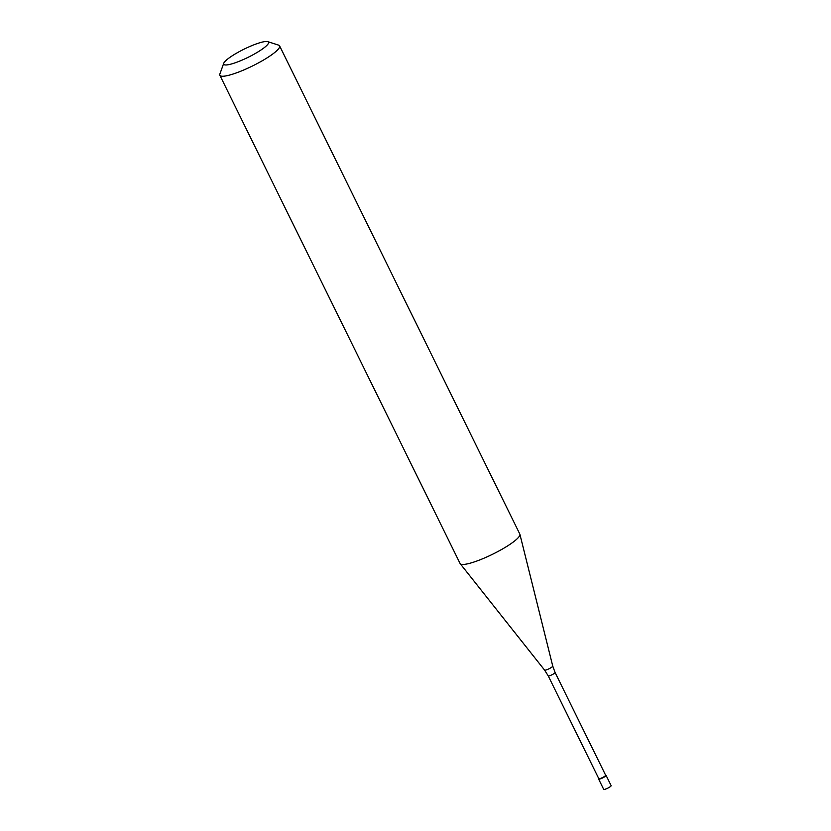 <?xml version="1.0" encoding="UTF-8"?>
<svg xmlns="http://www.w3.org/2000/svg" width="831" height="831" viewBox="0 0 831 831"><rect width="100%" height="100%" fill="white"/><g stroke="black" fill="none" stroke-linecap="round" stroke-linejoin="round"><path stroke-width="1.25" d="M604.23 789.45A4.165 0.758 -26.2 0 0 608.604 787.736A4.165 0.758 -26.2 0 0 611.149 785.669L606.09 775.385A4.165 0.758 153.8 0 1 603.545 777.463A4.165 0.758 153.8 0 1 599.172 779.166A4.165 0.758 153.8 0 1 598.621 779.062L603.68 789.336A4.165 0.758 -26.2 0 0 604.23 789.45M599.286 778.72A3.833 0.696 -26.2 0 0 603.306 777.151A3.833 0.696 -26.2 0 0 605.643 775.24L555.077 672.476A3.833 0.696 153.8 0 1 552.74 674.377A3.833 0.696 153.8 0 1 548.72 675.956A3.833 0.696 153.8 0 1 548.211 675.852L598.777 778.616A3.833 0.696 -26.2 0 0 599.286 778.72M598.746 778.564L598.621 778.907A4.165 0.758 -26.2 0 0 599.172 779.166A4.165 0.758 -26.2 0 0 603.877 777.276A4.165 0.758 -26.2 0 0 605.965 775.292L605.622 775.178M219.851 75.268L460.083 563.491A33.292 6.066 -26.2 0 0 460.208 563.688A33.292 6.066 -26.2 0 0 464.498 564.363A33.292 6.066 -26.2 0 0 498.922 550.984A33.292 6.066 -26.2 0 0 519.905 534.312A33.292 6.066 -26.2 0 0 519.822 534.084L279.59 45.871A33.292 6.066 153.8 0 1 259.251 62.46A33.292 6.066 153.8 0 1 224.266 76.151A33.292 6.066 153.8 0 1 219.851 75.268A33.292 6.066 153.8 0 1 219.872 74.011L223.726 63.301A24.972 4.55 153.8 0 1 240.98 50.733A24.972 4.55 153.8 0 1 265.203 41.55A24.972 4.55 153.8 0 1 267.748 41.643A24.972 4.55 153.8 0 1 255.21 53.558A24.972 4.55 153.8 0 1 227.019 64.911A24.972 4.55 153.8 0 1 223.726 63.301M267.748 41.643L278.582 45.123A33.292 6.066 153.8 0 1 279.59 45.871M548.211 675.852L544.575 670.098A4.56 0.831 -26.2 0 0 545.157 670.191A4.56 0.831 -26.2 0 0 549.862 668.353A4.56 0.831 -26.2 0 0 552.74 666.078L519.905 534.312M555.077 672.476L552.74 666.078M544.575 670.098L460.208 563.688"/></g></svg>
